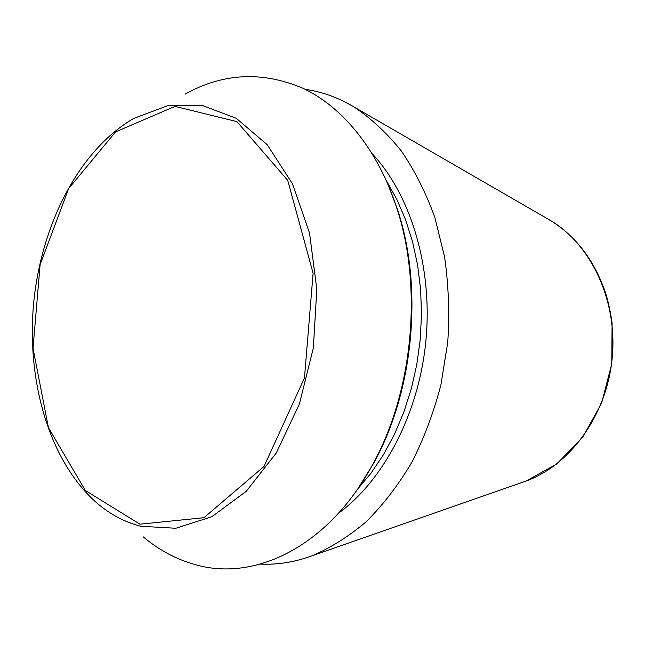 <?xml version="1.0" encoding="UTF-8"?>
<svg xmlns="http://www.w3.org/2000/svg" width="645" height="645" viewBox="0 0 645 645"><rect width="100%" height="100%" fill="white"/><g stroke="black" fill="none" stroke-linecap="round" stroke-linejoin="round"><path stroke-width="0.97" d="M305.23 89.357C322.057 91.711 338.391 97.629 354.226 107.094C371.254 118.487 386.96 133.112 401.335 150.978C414.703 170.57 425.877 192.734 434.851 217.462L444.607 257.033C448.581 284.905 449.629 313.325 447.751 342.277L440.906 384.896C433.682 412.582 423.967 438.439 411.744 462.481C398.304 485.096 383.186 504.785 366.392 521.539C348.929 536.398 330.764 547.831 311.906 555.829C294.58 562.174 277.431 564.931 260.459 564.101M185.099 94.154C223.315 72.812 262.862 70.974 303.755 88.631C342.955 107.554 377.696 149.624 396.49 207.118C423.088 286.517 413.098 392.45 372.125 465.472C327.837 547.194 254.211 581.798 195.354 564.657C176.367 559.4 159.033 550.153 143.343 536.93M387.274 182.688L397.352 209.036C423.588 287.364 413.743 391.717 373.334 463.755L358.507 487.749M547.307 218.663L550.604 220.566C591.183 244.649 617.668 300.602 612.226 357.79C606.88 414.993 570.398 465.005 526.038 481.073L522.434 482.331M139.965 524.183L85.374 490.498L48.423 427.635L33.024 348.244L40.119 264.595L68.684 188.517L115.624 131.862L175.005 106.385L236.933 121.631L287.726 180.374L313.107 273.254L304.464 377.889L264.023 466.448L203.933 517.709L139.965 524.183M140.747 526.255C125.041 522.224 110.634 514.654 97.532 503.56C49.576 462.255 26.381 381.735 33.637 303.239C41.167 224.774 79.021 149.979 133.862 118.374L167.329 105.812L202.175 105.425L236.272 118.301L267.199 144.69L292.403 183.688L309.544 233.071L316.816 289.307L313.357 347.905L299.401 403.988L276.278 453.008L246.197 491.345L211.794 516.734L175.819 528.263L140.747 526.255M372.326 153.8C410.736 194.959 432.803 267.151 425.958 340.221C419.024 413.292 383.848 480.09 338.415 513.331M386.403 180.713L396.836 199.361L405.632 219.872L412.615 241.972L417.654 265.361L420.637 289.686L421.499 314.591L420.209 339.681L416.783 364.578L411.284 388.879L403.802 412.219L394.482 434.254L383.493 454.652L371.02 473.156L357.282 489.531M354.226 107.094L550.604 220.566C576.211 236.409 594.585 260.685 605.72 293.378C608.412 302.287 610.533 312.18 612.089 323.056L611.783 363.78L601.64 403.044L582.637 437.415L556.635 464.061L526.038 481.073L311.906 555.829M397.352 209.036L396.49 207.118M373.334 463.755L372.125 465.472"/></g></svg>
